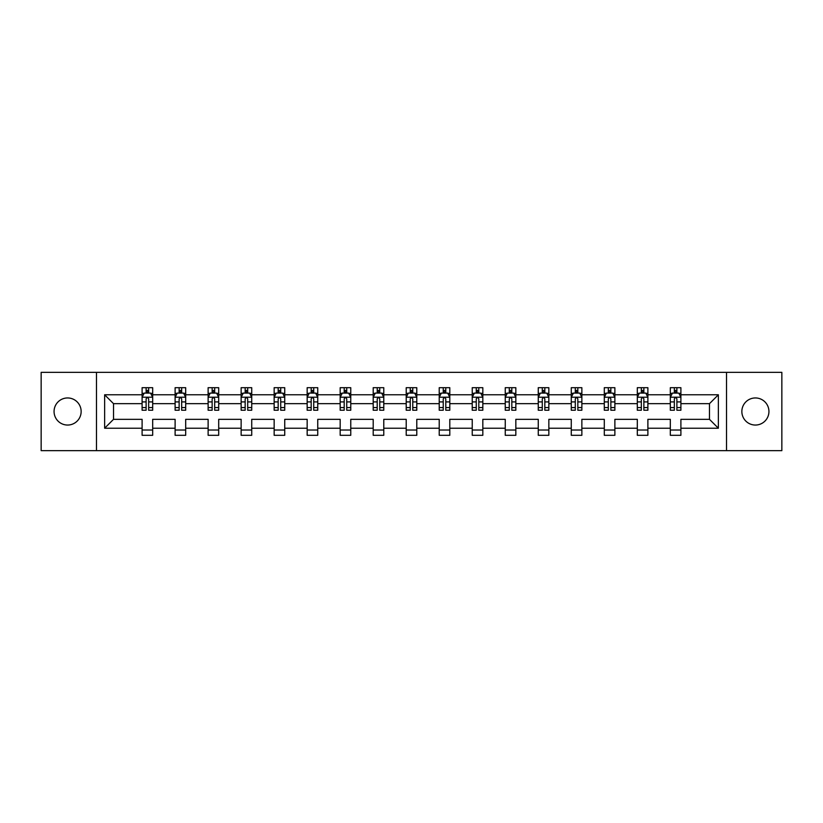 <?xml version="1.0" encoding="UTF-8"?>
<svg xmlns="http://www.w3.org/2000/svg" width="823" height="823" viewBox="0 0 823 823"><rect width="100%" height="100%" fill="white"/><g stroke="black" fill="none" stroke-linecap="round" stroke-linejoin="round"><path stroke-width="1.23" d="M755.401 397.951A13.549 13.549 0 0 0 741.852 411.5A13.549 13.549 0 0 0 755.401 425.049A13.549 13.549 0 0 0 768.939 411.5A13.549 13.549 0 0 0 755.401 397.951M67.599 397.951A13.549 13.549 0 0 0 54.061 411.5A13.549 13.549 0 0 0 67.599 425.049A13.549 13.549 0 0 0 81.148 411.5A13.549 13.549 0 0 0 67.599 397.951M726.514 372.346L41.15 372.346L41.15 450.654L781.85 450.654L781.85 372.346L726.514 372.346L726.514 450.654M680.899 428.217L680.899 419.329L709.477 419.329L718.366 428.217L680.899 428.217L680.899 435.305L670.323 435.305L670.323 428.217L647.886 428.217L647.886 435.305L637.311 435.305L637.311 428.217L614.874 428.217L614.874 435.305L604.298 435.305L604.298 428.217L581.861 428.217L581.861 435.305L571.275 435.305L571.275 428.217L548.848 428.217L548.848 435.305L538.263 435.305L538.263 428.217L515.836 428.217L515.836 435.305L505.25 435.305L505.25 428.217L482.823 428.217L482.823 435.305L472.237 435.305L472.237 428.217L449.8 428.217L449.8 435.305L439.225 435.305L439.225 428.217L416.788 428.217L416.788 435.305L406.212 435.305L406.212 428.217L383.775 428.217L383.775 435.305L373.2 435.305L373.2 428.217L350.763 428.217L350.763 435.305L340.177 435.305L340.177 428.217L317.75 428.217L317.75 435.305L307.164 435.305L307.164 428.217L284.737 428.217L284.737 435.305L274.152 435.305L274.152 428.217L251.725 428.217L251.725 435.305L241.139 435.305L241.139 428.217L218.702 428.217L218.702 435.305L208.126 435.305L208.126 428.217L185.689 428.217L185.689 435.305L175.114 435.305L175.114 428.217L152.677 428.217L152.677 435.305L142.101 435.305L142.101 428.217L104.634 428.217L104.634 394.783L142.101 394.783L142.101 387.695L152.677 387.695L152.677 394.783L175.114 394.783L175.114 387.695L185.689 387.695L185.689 394.783L208.126 394.783L208.126 387.695L218.702 387.695L218.702 394.783L241.139 394.783L241.139 387.695L251.725 387.695L251.725 394.783L274.152 394.783L274.152 387.695L284.737 387.695L284.737 394.783L307.164 394.783L307.164 387.695L317.75 387.695L317.75 394.783L340.177 394.783L340.177 387.695L350.763 387.695L350.763 394.783L373.2 394.783L373.2 387.695L383.775 387.695L383.775 394.783L406.212 394.783L406.212 387.695L416.788 387.695L416.788 394.783L439.225 394.783L439.225 387.695L449.8 387.695L449.8 394.783L472.237 394.783L472.237 387.695L482.823 387.695L482.823 394.783L505.25 394.783L505.25 387.695L515.836 387.695L515.836 394.783L538.263 394.783L538.263 387.695L548.848 387.695L548.848 394.783L571.275 394.783L571.275 387.695L581.861 387.695L581.861 394.783L604.298 394.783L604.298 387.695L614.874 387.695L614.874 394.783L637.311 394.783L637.311 387.695L647.886 387.695L647.886 394.783L670.323 394.783L670.323 387.695L680.899 387.695L680.899 394.783L718.366 394.783L718.366 428.217M96.486 450.654L96.486 372.346M670.323 394.783L670.323 403.671L647.886 403.671L647.886 394.783M647.886 428.217L647.886 419.329L670.323 419.329L670.323 428.217M637.311 394.783L637.311 403.671L614.874 403.671L614.874 394.783M614.874 428.217L614.874 419.329L637.311 419.329L637.311 428.217M604.298 394.783L604.298 403.671L581.861 403.671L581.861 394.783M581.861 428.217L581.861 419.329L604.298 419.329L604.298 428.217M571.275 394.783L571.275 403.671L548.848 403.671L548.848 394.783M548.848 428.217L548.848 419.329L571.275 419.329L571.275 428.217M538.263 394.783L538.263 403.671L515.836 403.671L515.836 394.783M515.836 428.217L515.836 419.329L538.263 419.329L538.263 428.217M505.25 394.783L505.25 403.671L482.823 403.671L482.823 394.783M482.823 428.217L482.823 419.329L505.25 419.329L505.25 428.217M472.237 394.783L472.237 403.671L449.8 403.671L449.8 394.783M449.8 428.217L449.8 419.329L472.237 419.329L472.237 428.217M439.225 394.783L439.225 403.671L416.788 403.671L416.788 394.783M416.788 428.217L416.788 419.329L439.225 419.329L439.225 428.217M406.212 394.783L406.212 403.671L383.775 403.671L383.775 394.783M383.775 428.217L383.775 419.329L406.212 419.329L406.212 428.217M373.2 394.783L373.2 403.671L350.763 403.671L350.763 394.783M350.763 428.217L350.763 419.329L373.2 419.329L373.2 428.217M340.177 394.783L340.177 403.671L317.75 403.671L317.75 394.783M317.75 428.217L317.75 419.329L340.177 419.329L340.177 428.217M307.164 394.783L307.164 403.671L284.737 403.671L284.737 394.783M284.737 428.217L284.737 419.329L307.164 419.329L307.164 428.217M274.152 394.783L274.152 403.671L251.725 403.671L251.725 394.783M251.725 428.217L251.725 419.329L274.152 419.329L274.152 428.217M241.139 394.783L241.139 403.671L218.702 403.671L218.702 394.783M218.702 428.217L218.702 419.329L241.139 419.329L241.139 428.217M208.126 394.783L208.126 403.671L185.689 403.671L185.689 394.783M185.689 428.217L185.689 419.329L208.126 419.329L208.126 428.217M175.114 394.783L175.114 403.671L152.677 403.671L152.677 394.783M152.677 428.217L152.677 419.329L175.114 419.329L175.114 428.217M142.101 394.783L142.101 403.671L113.523 403.671L113.523 419.329L142.101 419.329L142.101 428.217M104.634 394.783L113.523 403.671M709.477 419.329L709.477 403.671L680.899 403.671L680.899 394.783M674.346 392.983L676.887 392.983M641.333 392.983L643.864 392.983M608.31 392.983L610.851 392.983M575.298 392.983L577.839 392.983M542.285 392.983L544.826 392.983M509.272 392.983L511.813 392.983M476.26 392.983L478.801 392.983M443.247 392.983L445.788 392.983M410.235 392.983L412.765 392.983M377.212 392.983L379.753 392.983M344.199 392.983L346.74 392.983M311.187 392.983L313.728 392.983M278.174 392.983L280.715 392.983M245.161 392.983L247.702 392.983M212.149 392.983L214.69 392.983M179.136 392.983L181.667 392.983M146.113 392.983L148.654 392.983M142.101 430.018L152.677 430.018M175.114 430.018L185.689 430.018M208.126 430.018L218.702 430.018M241.139 430.018L251.725 430.018M274.152 430.018L284.737 430.018M307.164 430.018L317.75 430.018M340.177 430.018L350.763 430.018M373.2 430.018L383.775 430.018M406.212 430.018L416.788 430.018M439.225 430.018L449.8 430.018M472.237 430.018L482.823 430.018M505.25 430.018L515.836 430.018M538.263 430.018L548.848 430.018M571.275 430.018L581.861 430.018M604.298 430.018L614.874 430.018M637.311 430.018L647.886 430.018M670.323 430.018L680.899 430.018M113.523 419.329L104.634 428.217M718.366 394.783L709.477 403.671M148.654 390.441L146.113 390.441M144.087 393.343L142.101 393.343L142.101 387.695L146.113 387.695L146.113 393.085M142.101 407.58L142.101 410.235L146.113 410.235L146.113 407.58L142.101 407.58L142.101 403.671M152.677 403.671L152.677 410.235L148.654 410.235L148.654 398.908C147.811 397.272 146.967 397.272 146.113 398.908L146.113 407.58M150.691 393.343L152.677 393.343L152.677 387.695L148.654 387.695L148.654 393.085M152.677 397.324L150.558 393.085L144.21 393.085L142.101 397.324M181.667 390.441L179.136 390.441M177.099 393.343L175.114 393.343L175.114 387.695L179.136 387.695L179.136 393.085M175.114 407.58L175.114 410.235L179.136 410.235L179.136 407.58L175.114 407.58L175.114 403.671M185.689 403.671L185.689 410.235L181.667 410.235L181.667 398.908C180.823 397.272 179.98 397.272 179.136 398.908L179.136 407.58M183.704 393.343L185.689 393.343L185.689 387.695L181.667 387.695L181.667 393.085M185.689 397.324L183.58 393.085L177.223 393.085L175.114 397.324M214.69 390.441L212.149 390.441M210.112 393.343L208.126 393.343L208.126 387.695L212.149 387.695L212.149 393.085M208.126 407.58L208.126 410.235L212.149 410.235L212.149 407.58L208.126 407.58L208.126 403.671M218.702 403.671L218.702 410.235L214.69 410.235L214.69 398.908C213.836 397.272 212.992 397.272 212.149 398.908L212.149 407.58M216.716 393.343L218.702 393.343L218.702 387.695L214.69 387.695L214.69 393.085M218.702 397.324L216.593 393.085L210.246 393.085L208.126 397.324M247.702 390.441L245.161 390.441M243.124 393.343L241.139 393.343L241.139 387.695L245.161 387.695L245.161 393.085M241.139 407.58L241.139 410.235L245.161 410.235L245.161 407.58L241.139 407.58L241.139 403.671M251.725 403.671L251.725 410.235L247.702 410.235L247.702 398.908C246.859 397.272 246.005 397.272 245.161 398.908L245.161 407.58M249.729 393.343L251.725 393.343L251.725 387.695L247.702 387.695L247.702 393.085M251.725 397.324L249.606 393.085L243.258 393.085L241.139 397.324M280.715 390.441L278.174 390.441M276.147 393.343L274.152 393.343L274.152 387.695L278.174 387.695L278.174 393.085M274.152 407.58L274.152 410.235L278.174 410.235L278.174 407.58L274.152 407.58L274.152 403.671M284.737 403.671L284.737 410.235L280.715 410.235L280.715 398.908C279.871 397.272 279.018 397.272 278.174 398.908L278.174 407.58M282.742 393.343L284.737 393.343L284.737 387.695L280.715 387.695L280.715 393.085M284.737 397.324L282.618 393.085L276.271 393.085L274.152 397.324M313.728 390.441L311.187 390.441M309.16 393.343L307.164 393.343L307.164 387.695L311.187 387.695L311.187 393.085M307.164 407.58L307.164 410.235L311.187 410.235L311.187 407.58L307.164 407.58L307.164 403.671M317.75 403.671L317.75 410.235L313.728 410.235L313.728 398.908C312.884 397.272 312.04 397.272 311.187 398.908L311.187 407.58M315.754 393.343L317.75 393.343L317.75 387.695L313.728 387.695L313.728 393.085M317.75 397.324L315.631 393.085L309.283 393.085L307.164 397.324M346.74 390.441L344.199 390.441M342.173 393.343L340.177 393.343L340.177 387.695L344.199 387.695L344.199 393.085M340.177 407.58L340.177 410.235L344.199 410.235L344.199 407.58L340.177 407.58L340.177 403.671M350.763 403.671L350.763 410.235L346.74 410.235L346.74 398.908C345.897 397.272 345.053 397.272 344.199 398.908L344.199 407.58M348.777 393.343L350.763 393.343L350.763 387.695L346.74 387.695L346.74 393.085M350.763 397.324L348.643 393.085L342.296 393.085L340.177 397.324M379.753 390.441L377.212 390.441M375.185 393.343L373.2 393.343L373.2 387.695L377.212 387.695L377.212 393.085M373.2 407.58L373.2 410.235L377.212 410.235L377.212 407.58L373.2 407.58L373.2 403.671M383.775 403.671L383.775 410.235L379.753 410.235L379.753 398.908C378.909 397.272 378.066 397.272 377.212 398.908L377.212 407.58M381.79 393.343L383.775 393.343L383.775 387.695L379.753 387.695L379.753 393.085M383.775 397.324L381.656 393.085L375.309 393.085L373.2 397.324M412.765 390.441L410.235 390.441M408.198 393.343L406.212 393.343L406.212 387.695L410.235 387.695L410.235 393.085M406.212 407.58L406.212 410.235L410.235 410.235L410.235 407.58L406.212 407.58L406.212 403.671M416.788 403.671L416.788 410.235L412.765 410.235L412.765 398.908C411.922 397.272 411.078 397.272 410.235 398.908L410.235 407.58M414.802 393.343L416.788 393.343L416.788 387.695L412.765 387.695L412.765 393.085M416.788 397.324L414.679 393.085L408.321 393.085L406.212 397.324M445.788 390.441L443.247 390.441M441.21 393.343L439.225 393.343L439.225 387.695L443.247 387.695L443.247 393.085M439.225 407.58L439.225 410.235L443.247 410.235L443.247 407.58L439.225 407.58L439.225 403.671M449.8 403.671L449.8 410.235L445.788 410.235L445.788 398.908C444.934 397.272 444.091 397.272 443.247 398.908L443.247 407.58M447.815 393.343L449.8 393.343L449.8 387.695L445.788 387.695L445.788 393.085M449.8 397.324L447.691 393.085L441.344 393.085L439.225 397.324M478.801 390.441L476.26 390.441M474.223 393.343L472.237 393.343L472.237 387.695L476.26 387.695L476.26 393.085M472.237 407.58L472.237 410.235L476.26 410.235L476.26 407.58L472.237 407.58L472.237 403.671M482.823 403.671L482.823 410.235L478.801 410.235L478.801 398.908C477.957 397.272 477.103 397.272 476.26 398.908L476.26 407.58M480.827 393.343L482.823 393.343L482.823 387.695L478.801 387.695L478.801 393.085M482.823 397.324L480.704 393.085L474.357 393.085L472.237 397.324M511.813 390.441L509.272 390.441M507.246 393.343L505.25 393.343L505.25 387.695L509.272 387.695L509.272 393.085M505.25 407.58L505.25 410.235L509.272 410.235L509.272 407.58L505.25 407.58L505.25 403.671M515.836 403.671L515.836 410.235L511.813 410.235L511.813 398.908C510.97 397.272 510.116 397.272 509.272 398.908L509.272 407.58M513.84 393.343L515.836 393.343L515.836 387.695L511.813 387.695L511.813 393.085M515.836 397.324L513.717 393.085L507.369 393.085L505.25 397.324M544.826 390.441L542.285 390.441M540.258 393.343L538.263 393.343L538.263 387.695L542.285 387.695L542.285 393.085M538.263 407.58L538.263 410.235L542.285 410.235L542.285 407.58L538.263 407.58L538.263 403.671M548.848 403.671L548.848 410.235L544.826 410.235L544.826 398.908C543.982 397.272 543.139 397.272 542.285 398.908L542.285 407.58M546.853 393.343L548.848 393.343L548.848 387.695L544.826 387.695L544.826 393.085M548.848 397.324L546.729 393.085L540.382 393.085L538.263 397.324M577.839 390.441L575.298 390.441M573.271 393.343L571.275 393.343L571.275 387.695L575.298 387.695L575.298 393.085M571.275 407.58L571.275 410.235L575.298 410.235L575.298 407.58L571.275 407.58L571.275 403.671M581.861 403.671L581.861 410.235L577.839 410.235L577.839 398.908C576.995 397.272 576.151 397.272 575.298 398.908L575.298 407.58M579.876 393.343L581.861 393.343L581.861 387.695L577.839 387.695L577.839 393.085M581.861 397.324L579.742 393.085L573.394 393.085L571.275 397.324M610.851 390.441L608.31 390.441M606.284 393.343L604.298 393.343L604.298 387.695L608.31 387.695L608.31 393.085M604.298 407.58L604.298 410.235L608.31 410.235L608.31 407.58L604.298 407.58L604.298 403.671M614.874 403.671L614.874 410.235L610.851 410.235L610.851 398.908C610.008 397.272 609.164 397.272 608.31 398.908L608.31 407.58M612.888 393.343L614.874 393.343L614.874 387.695L610.851 387.695L610.851 393.085M614.874 397.324L612.754 393.085L606.407 393.085L604.298 397.324M643.864 390.441L641.333 390.441M639.296 393.343L637.311 393.343L637.311 387.695L641.333 387.695L641.333 393.085M637.311 407.58L637.311 410.235L641.333 410.235L641.333 407.58L637.311 407.58L637.311 403.671M647.886 403.671L647.886 410.235L643.864 410.235L643.864 398.908C643.02 397.272 642.177 397.272 641.333 398.908L641.333 407.58M645.901 393.343L647.886 393.343L647.886 387.695L643.864 387.695L643.864 393.085M647.886 397.324L645.777 393.085L639.42 393.085L637.311 397.324M676.887 390.441L674.346 390.441M672.309 393.343L670.323 393.343L670.323 387.695L674.346 387.695L674.346 393.085M670.323 407.58L670.323 410.235L674.346 410.235L674.346 407.58L670.323 407.58L670.323 403.671M680.899 403.671L680.899 410.235L676.887 410.235L676.887 398.908C676.033 397.272 675.189 397.272 674.346 398.908L674.346 407.58M678.913 393.343L680.899 393.343L680.899 387.695L676.887 387.695L676.887 393.085M680.899 397.324L678.79 393.085L672.442 393.085L670.323 397.324M152.625 397.211L142.153 397.211M152.677 407.58L148.654 407.58M146.113 401.902L142.101 401.902M152.677 401.902L148.654 401.902M148.654 391.789L146.113 391.789M185.638 397.211L175.165 397.211M185.689 407.58L181.667 407.58M179.136 401.902L175.114 401.902M185.689 401.902L181.667 401.902M181.667 391.789L179.136 391.789M218.651 397.211L208.178 397.211M218.702 407.58L214.69 407.58M212.149 401.902L208.126 401.902M218.702 401.902L214.69 401.902M214.69 391.789L212.149 391.789M251.663 397.211L241.19 397.211M251.725 407.58L247.702 407.58M245.161 401.902L241.139 401.902M251.725 401.902L247.702 401.902M247.702 391.789L245.161 391.789M284.686 397.211L274.203 397.211M284.737 407.58L280.715 407.58M278.174 401.902L274.152 401.902M284.737 401.902L280.715 401.902M280.715 391.789L278.174 391.789M317.699 397.211L307.216 397.211M317.75 407.58L313.728 407.58M311.187 401.902L307.164 401.902M317.75 401.902L313.728 401.902M313.728 391.789L311.187 391.789M350.711 397.211L340.238 397.211M350.763 407.58L346.74 407.58M344.199 401.902L340.177 401.902M350.763 401.902L346.74 401.902M346.74 391.789L344.199 391.789M383.724 397.211L373.251 397.211M383.775 407.58L379.753 407.58M377.212 401.902L373.2 401.902M383.775 401.902L379.753 401.902M379.753 391.789L377.212 391.789M416.736 397.211L406.264 397.211M416.788 407.58L412.765 407.58M410.235 401.902L406.212 401.902M416.788 401.902L412.765 401.902M412.765 391.789L410.235 391.789M449.749 397.211L439.276 397.211M449.8 407.58L445.788 407.58M443.247 401.902L439.225 401.902M449.8 401.902L445.788 401.902M445.788 391.789L443.247 391.789M482.762 397.211L472.289 397.211M482.823 407.58L478.801 407.58M476.26 401.902L472.237 401.902M482.823 401.902L478.801 401.902M478.801 391.789L476.26 391.789M515.784 397.211L505.301 397.211M515.836 407.58L511.813 407.58M509.272 401.902L505.25 401.902M515.836 401.902L511.813 401.902M511.813 391.789L509.272 391.789M548.797 397.211L538.314 397.211M548.848 407.58L544.826 407.58M542.285 401.902L538.263 401.902M548.848 401.902L544.826 401.902M544.826 391.789L542.285 391.789M581.81 397.211L571.337 397.211M581.861 407.58L577.839 407.58M575.298 401.902L571.275 401.902M581.861 401.902L577.839 401.902M577.839 391.789L575.298 391.789M614.822 397.211L604.349 397.211M614.874 407.58L610.851 407.58M608.31 401.902L604.298 401.902M614.874 401.902L610.851 401.902M610.851 391.789L608.31 391.789M647.835 397.211L637.362 397.211M647.886 407.58L643.864 407.58M641.333 401.902L637.311 401.902M647.886 401.902L643.864 401.902M643.864 391.789L641.333 391.789M680.847 397.211L670.375 397.211M680.899 407.58L676.887 407.58M674.346 401.902L670.323 401.902M680.899 401.902L676.887 401.902M676.887 391.789L674.346 391.789"/></g></svg>
